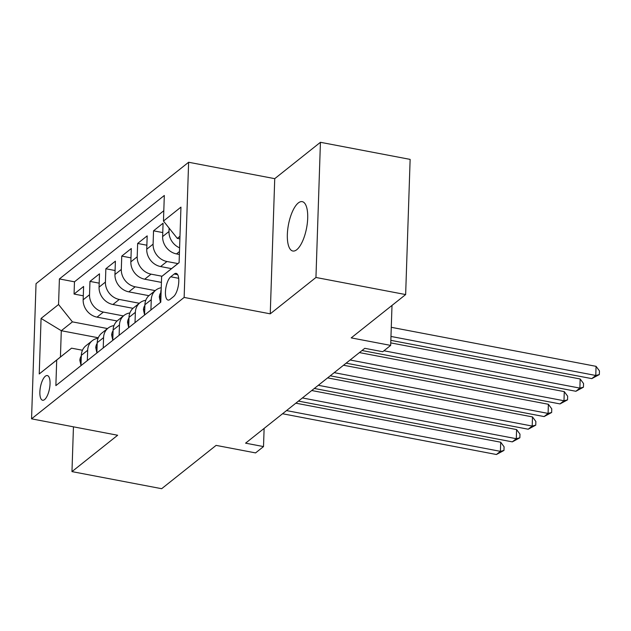 <?xml version="1.0" encoding="UTF-8"?>
<svg xmlns="http://www.w3.org/2000/svg" width="631" height="631" viewBox="0 0 631 631"><rect width="100%" height="100%" fill="white"/><g stroke="black" fill="none" stroke-linecap="round" stroke-linejoin="round"><path stroke-width="0.95" d="M296.751 249.71A25.13 9.213 -79.2 0 0 307.336 223.082A25.13 9.213 -79.2 0 0 302.233 201.644A25.13 9.213 -79.2 0 0 298.305 202.945A25.13 9.213 -79.2 0 0 287.712 229.581A25.13 9.213 -79.2 0 0 292.823 251.012A25.13 9.213 -79.2 0 0 296.751 249.71M44.572 399.589A12.565 4.606 -79.2 0 0 49.865 386.275A12.565 4.606 -79.2 0 0 47.309 375.555A12.565 4.606 -79.2 0 0 45.345 376.21A12.565 4.606 -79.2 0 0 40.053 389.524A12.565 4.606 -79.2 0 0 42.608 400.243A12.565 4.606 -79.2 0 0 44.572 399.589M188.622 162.254L36.038 283.666L31.55 418.842L184.142 297.43L188.622 162.254L274.737 178.66L270.249 313.836L315.95 277.474L320.43 142.298L274.737 178.66M320.43 142.298L410.134 159.391L405.646 294.567L351.207 337.885L390.676 345.402L392.001 305.428M73.448 426.824L71.966 471.609L161.662 488.702L216.102 445.383L255.571 452.908L263.513 446.582L264.121 428.41M315.95 277.474L405.646 294.567M179.378 254.459L176.499 253.914A15.704 13.44 -128.5 0 1 162.632 236.562L163.074 223.224L153.538 230.82L162.766 232.571M171.529 268.64L160.605 266.558A15.704 13.44 51.5 0 1 146.739 249.213L147.181 235.876L137.645 243.463L146.873 245.222M161.426 282.388L144.712 279.202A15.704 13.44 51.5 0 1 130.846 261.857L131.287 248.519L121.751 256.107L130.98 257.866M148.892 295.679L128.819 291.853A15.704 13.44 51.5 0 1 114.952 274.501L115.394 261.171L105.858 268.759L115.087 270.518M132.999 308.322L112.925 304.497A15.704 13.44 51.5 0 1 99.059 287.152L99.501 273.815L89.965 281.402L99.185 283.161M390.676 345.402L382.725 351.727L364.789 348.312L245.577 443.167L263.513 446.582M174.235 274.004L170.741 276.788A12.17 4.464 -79.2 0 0 165.614 289.684A12.17 4.464 -79.2 0 0 168.091 300.072A12.17 4.464 -79.2 0 0 169.991 299.441L173.486 296.657A12.17 4.464 -79.2 0 0 178.612 283.753A12.17 4.464 -79.2 0 0 176.144 273.373A12.17 4.464 -79.2 0 0 174.235 274.004L177.682 274.659M98.278 337.766L61.294 330.715L60.426 357.02L71.548 348.17L56.711 360.049L55.867 385.62L160.771 302.154L161.615 276.575L179.101 262.591M56.711 360.049L39.232 373.962L41.07 318.426L58.557 304.513L59.401 278.941L164.312 195.468L163.461 221.047L180.947 207.134L179.101 262.662L161.615 276.575M123.431 315.91L103.389 312.085A15.704 13.44 -128.5 0 1 89.523 294.74L89.965 281.402M117.106 320.974L97.032 317.148L103.389 312.085M139.325 303.259L119.283 299.441A15.704 13.44 -128.5 0 1 105.416 282.089L105.858 268.759M155.218 290.615L135.176 286.797A15.704 13.44 -128.5 0 1 121.31 269.445L121.751 256.107M162.041 276.236L151.069 274.146A15.704 13.44 -128.5 0 1 137.203 256.801L137.645 243.463M177.863 263.577L166.963 261.502A15.704 13.44 -128.5 0 1 153.096 244.15L153.538 230.82M179.59 247.841A15.704 13.44 -128.5 0 1 168.99 231.506L169.108 228.106M163.8 210.738L74.474 281.812L74.064 294.054L83.292 295.813M97.032 317.148A15.704 13.44 51.5 0 1 83.158 299.796L83.608 286.466L74.064 294.054M160.448 302.407L160.795 292.098A15.704 13.44 -128.5 0 1 161.205 289.14M150.912 309.995L151.259 299.686A15.704 13.44 -128.5 0 1 155.833 290.126A15.704 13.44 -128.5 0 1 161.252 287.736M155.833 290.126L149.468 295.19A15.704 13.44 51.5 0 0 144.901 304.741L144.554 315.05M135.018 322.638L135.365 312.329A15.704 13.44 -128.5 0 1 139.932 302.777A15.704 13.44 -128.5 0 1 145.769 300.317M139.932 302.777L133.575 307.833A15.704 13.44 51.5 0 0 129 317.393L128.661 327.702M119.125 335.29L119.464 324.981A15.704 13.44 -128.5 0 1 124.039 315.421A15.704 13.44 -128.5 0 1 129.876 312.968M124.039 315.421L117.681 320.485A15.704 13.44 51.5 0 0 113.107 330.037L112.768 340.346M103.232 347.933L103.571 337.624A15.704 13.44 -128.5 0 1 108.146 328.073A15.704 13.44 -128.5 0 1 113.974 325.612M108.146 328.073L101.788 333.129A15.704 13.44 51.5 0 0 97.213 342.68L96.874 352.989M87.338 360.577L87.677 350.268A15.704 13.44 -128.5 0 1 92.252 340.716A15.704 13.44 -128.5 0 1 98.081 338.255M92.252 340.716L85.895 345.772A15.704 13.44 51.5 0 0 81.32 355.332L80.981 365.641M71.548 348.17L82.456 350.244M179.977 236.286L177.327 238.392L163.461 221.047M179.89 238.881L177.327 238.392M270.249 313.836L184.142 297.43M71.966 471.609L117.658 435.248L31.55 418.842M107.538 328.554L72.423 321.865L61.294 330.715L41.07 318.426M74.474 281.812L59.401 278.941M58.557 304.513L72.423 321.865M39.232 373.962L60.426 357.02M390.975 336.441L595.767 375.469L591.791 378.624L390.841 340.338M391.275 327.308L596.066 366.335L595.767 375.469L599.332 374.562L591.791 378.624M596.066 366.335L599.45 370.91L599.332 374.562M160.455 302.17L159.335 297.13A10.404 8.905 -128.5 0 1 160.771 292.705M383.924 350.773L579.873 388.112L575.898 391.275L362.013 350.52M390.755 342.885L580.173 378.979L579.873 388.112L583.43 387.213L575.898 391.275M580.173 378.979L583.557 383.553L583.43 387.213M144.562 314.814L143.442 309.774A10.404 8.905 -128.5 0 1 144.878 305.349M350.095 360.001L563.98 400.756L560.005 403.919L346.119 363.164M359.41 352.587L564.28 391.622L563.98 400.756L567.537 399.857L560.005 403.919M564.28 391.622L567.663 396.205L567.537 399.857M128.669 327.465L127.549 322.425A10.404 8.905 -128.5 0 1 128.984 317.992M334.193 372.653L548.079 413.408L544.111 416.57L330.226 375.816M343.516 365.239L548.386 404.274L548.079 413.408L551.644 412.5L544.111 416.57M548.386 404.274L551.762 408.849L551.644 412.5M112.775 340.109L111.655 335.069A10.404 8.905 -128.5 0 1 113.091 330.644M318.3 385.296L532.185 426.051L528.21 429.214L314.325 388.459M327.623 377.882L532.493 416.917L532.185 426.051L535.751 425.152L528.21 429.214M532.493 416.917L535.869 421.5L535.751 425.152M96.882 352.753L95.762 347.72A10.404 8.905 -128.5 0 1 97.198 343.288M302.407 397.948L516.292 438.703L512.317 441.866L298.431 401.103M311.73 390.526L516.592 429.569L516.292 438.703L519.857 437.796L512.317 441.866M516.592 429.569L519.976 434.144L519.857 437.796M80.989 365.404L79.861 360.364A10.404 8.905 -128.5 0 1 81.296 355.939M286.513 410.592L500.399 451.346L496.423 454.509L282.538 413.755M295.829 403.177L500.698 442.213L500.399 451.346L503.964 450.447L496.423 454.509M500.698 442.213L504.082 446.795L503.964 450.447M112.925 304.497L119.283 299.441M128.819 291.853L135.176 286.797M144.712 279.202L151.069 274.146M160.605 266.558L166.963 261.502M176.499 253.914L179.472 251.548M162.632 236.562L168.99 231.506M83.158 299.796L89.523 294.74M99.059 287.152L105.416 282.089M114.952 274.501L121.31 269.445M130.846 261.857L137.203 256.801M146.739 249.213L153.096 244.15M144.901 304.741L151.259 299.686M129 317.393L135.365 312.329M113.107 330.037L119.464 324.981M97.213 342.68L103.571 337.624M81.32 355.332L87.677 350.268M178.691 278.303L170.741 276.788M159.367 297.28L160.653 296.262M143.474 309.931L144.759 308.906M127.58 322.575L128.866 321.55M111.687 335.219L112.973 334.201M95.794 347.87L97.079 346.845M79.892 360.514L81.178 359.496"/></g></svg>
